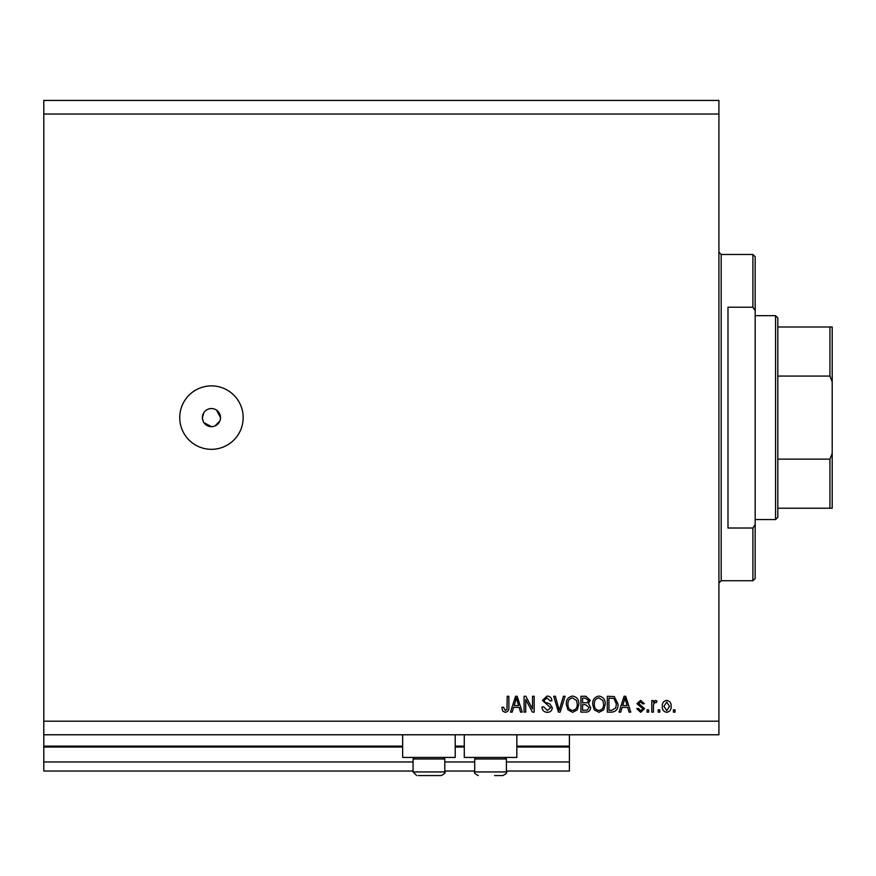 <?xml version="1.0" encoding="UTF-8"?>
<svg xmlns="http://www.w3.org/2000/svg" width="876" height="876" viewBox="0 0 876 876"><rect width="100%" height="100%" fill="white"/><g stroke="black" fill="none" stroke-linecap="round" stroke-linejoin="round"><path stroke-width="1.31" d="M43.8 114.033L718.922 114.033L718.922 100.433L43.8 100.433L43.8 771.033L413.078 771.033M444.8 771.033L474.704 771.033M506.416 771.033L569.4 771.033L569.4 761.967L506.416 761.967M43.8 761.967L413.078 761.967M444.8 761.967L474.704 761.967M516.84 747.02L569.4 747.02L569.4 761.967M569.4 747.02L569.4 746.111L516.84 746.111M43.8 746.111L402.653 746.111M455.213 746.111L464.28 746.111M569.4 734.778L569.4 746.111M455.213 734.778L455.213 757.433L402.653 757.433L402.653 734.778M464.28 734.778L464.28 757.433L516.84 757.433L516.84 734.778M203.922 412.563L202.389 417.611L203.079 421.082M203.911 422.648L211.444 426.678L213.218 426.502M211.444 408.545A9.067 9.067 0 0 0 202.389 417.611A9.067 9.067 0 0 0 211.444 426.678A9.067 9.067 0 0 0 220.511 417.611A9.067 9.067 0 0 0 211.444 408.545M209.682 408.72L207.984 409.234M206.418 410.077L205.039 411.205M211.444 385.889A31.722 31.722 0 0 0 179.733 417.611A31.722 31.722 0 0 0 211.444 449.322A31.722 31.722 0 0 0 243.167 417.611A31.722 31.722 0 0 0 211.444 385.889M220.336 419.385L220.511 417.611L216.481 410.077M43.8 734.778L718.922 734.778L718.922 114.033M525.742 699.508L525.742 712.122L524.089 712.122L524.089 696.267L525.841 696.267L532.531 708.914L532.531 696.267L534.185 696.267L534.185 712.122L532.422 712.122L525.742 699.508M552.307 707.72C552.011 710.71 550.347 712.243 547.314 712.33C543.974 712.122 542.211 710.337 542.003 706.976L543.657 706.768L547.456 710.48L550.654 707.764L542.419 700.406L547.018 696.059C550.04 696.212 551.661 697.789 551.891 700.8L550.248 701.008L547.073 697.92L544.073 700.45L544.587 702.059L549.865 703.932L552.307 707.72M565.14 696.267L560.147 712.122L558.439 712.122L553.698 696.267L555.395 696.267L559.206 710.272L563.432 696.267L565.14 696.267M572.597 712.33L567.922 709.845L566.312 704.403C566.115 699.694 568.217 696.913 572.597 696.059C576.901 696.891 578.992 699.606 578.872 704.216L577.262 709.91L572.597 712.33M598.954 712.33L594.278 709.845L592.669 704.403C592.483 699.694 594.574 696.913 598.965 696.059C603.268 696.891 605.349 699.606 605.239 704.216L603.619 709.91L598.954 712.33M622.135 707.392L620.755 712.122L619.036 712.122L624.095 696.267L625.705 696.267L630.775 712.122L629.067 712.122L627.676 707.392L622.135 707.392M675.057 709.867L675.057 712.122L673.403 712.122L673.403 709.867L675.057 709.867M43.8 721.189L718.922 721.189M671.147 706.242C671.355 709.68 669.877 711.706 666.713 712.33C663.592 711.728 662.114 709.735 662.289 706.363C662.103 702.979 663.581 700.986 666.713 700.384C669.801 700.975 671.279 702.924 671.147 706.242M659.814 709.867L659.814 712.122L658.172 712.122L658.172 709.867L659.814 709.867M653.43 706.144L653.43 712.122L651.788 712.122L651.788 700.592L653.43 700.592L653.43 702.432L655.379 700.384L656.934 701.008L656.31 702.651L655.193 702.442L653.726 703.789L653.43 706.144M648.689 709.867L648.689 712.122L647.046 712.122L647.046 709.867L648.689 709.867M644.572 708.618L640.674 712.33L636.742 708.629L638.396 708.421L640.794 710.688L642.929 708.892L636.951 703.68L640.608 700.384L644.364 703.68L642.721 703.888L640.663 702.037L638.604 703.45L644.572 708.618M618.007 704.107C618.292 708.804 616.277 711.476 611.974 712.122L607.298 712.122L607.298 696.267L614.284 696.562L618.007 704.107M590.61 707.469C590.479 710.545 588.88 712.1 585.814 712.122L580.93 712.122L580.93 696.267L585.847 696.267L590.205 700.252L588.431 703.581L590.61 707.469M513.599 707.392L512.208 712.122L510.5 712.122L515.559 696.267L517.168 696.267L522.238 712.122L520.519 712.122L519.139 707.392L513.599 707.392M505.266 712.33L502.791 711.213L501.849 707.392L503.492 707.184L505.342 710.48L506.985 709.286L507.204 696.267L508.846 696.267L508.846 707.031C509.164 710.031 507.97 711.794 505.266 712.33M214.916 425.988L219.821 421.082M666.669 702.037L663.931 706.352L666.756 710.688L669.494 706.352L666.669 702.037M624.172 700.92L622.672 705.541L627.128 705.541L624.906 697.92L624.172 700.92M608.94 698.117L608.94 710.272L611.777 710.272L615.729 707.961L616.354 704.085L613.966 698.435L608.94 698.117M598.976 697.92C595.614 698.599 594.07 700.778 594.322 704.435C594.213 707.841 595.757 709.867 598.943 710.48C602.217 709.812 603.772 707.709 603.586 704.162L602.896 700.581L598.976 697.92M582.584 698.117L582.584 702.859L587.117 702.705L588.552 700.515L585.278 698.117L582.584 698.117M582.584 704.709L582.584 710.272L587.446 710.075L588.968 707.48L585.617 704.709L582.584 704.709M572.619 697.92C569.258 698.599 567.703 700.778 567.955 704.435C567.856 707.841 569.389 709.867 572.575 710.48C575.861 709.812 577.404 707.709 577.229 704.162L576.539 700.581L572.619 697.92M515.625 700.92L514.135 705.541L518.592 705.541L516.369 697.92L515.625 700.92M443.256 757.433L444.8 758.977L413.078 758.977L413.078 771.942L444.8 771.942C445.796 772.632 444.592 773.837 441.175 775.567L418.268 775.567M439.61 775.567L441.175 775.567C444.592 773.837 445.796 772.632 444.8 771.942L444.8 758.977M424.882 775.567L432.996 775.567M504.883 757.433L506.416 758.977L474.704 758.977L474.704 771.942L506.416 771.942C507.423 772.632 506.219 773.837 502.791 775.567L494.611 775.567M498.488 775.567L502.791 775.567C506.219 773.837 507.423 772.632 506.416 771.942L506.416 758.977M752.911 307.202L752.911 254.489L755.178 256.756L755.178 310.575L752.911 307.202L727.989 307.202L727.989 528.02L752.911 528.02L755.178 524.647L755.178 578.467L752.911 580.722L752.911 528.02M755.178 524.647L755.178 310.575M775.567 315.667L777.822 317.922L777.822 517.289L775.567 519.556L775.567 315.667L755.178 315.667M777.822 326.989L832.2 326.989L832.2 508.233L829.933 508.233L832.2 508.233M832.2 381.859L829.933 376.078L829.933 326.989M777.822 376.078L829.933 376.078M777.822 459.134L829.933 459.134L832.2 453.363M777.822 508.233L829.933 508.233L829.933 459.134M832.2 326.989L831.368 326.989M43.8 747.02L402.653 747.02M455.213 747.02L464.28 747.02M752.911 254.489L721.189 254.489L721.189 580.722L718.922 582.989M413.078 771.942L416.702 775.567L413.078 771.942M414.622 757.433L413.078 758.977M474.704 771.942C473.697 772.632 474.901 773.837 478.329 775.567C474.901 773.837 473.697 772.632 474.704 771.942M476.237 757.433L474.704 758.977M721.189 254.489L718.922 252.222M752.911 580.722L721.189 580.722M775.567 519.556L755.178 519.556"/></g></svg>
